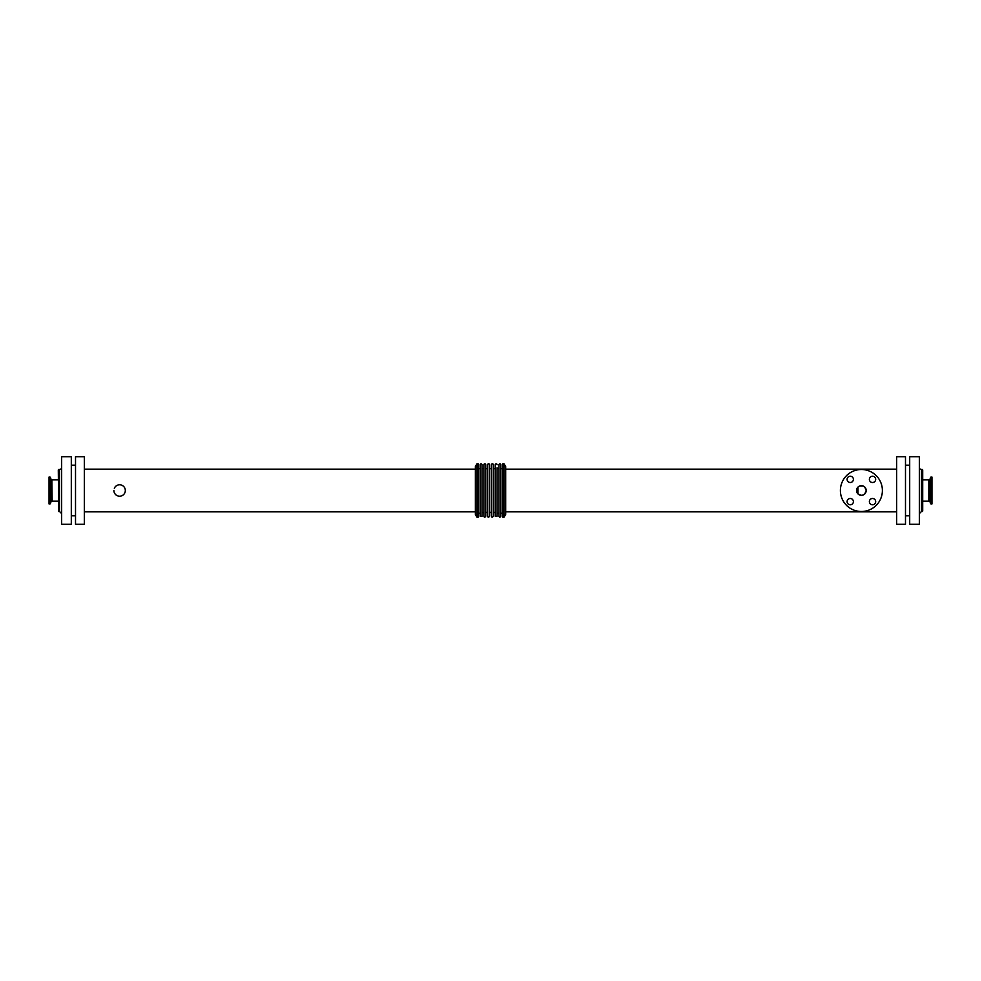 <?xml version="1.0" encoding="UTF-8"?>
<svg xmlns="http://www.w3.org/2000/svg" width="981" height="981" viewBox="0 0 981 981"><rect width="100%" height="100%" fill="white"/><g stroke="black" fill="none" stroke-linecap="round" stroke-linejoin="round"><path stroke-width="1.47" d="M922.704 511.076L922.287 469.494L922.704 479.832L928.835 479.832L928.835 501.168L922.704 501.168L922.704 511.076L922.704 469.924M58.296 469.924L58.713 511.506L58.296 469.924M875.677 479.366A3.151 3.151 0 0 1 870.944 482.088A3.151 3.151 0 0 1 870.944 476.631A3.151 3.151 0 0 1 875.677 479.366M853.396 501.634A3.151 3.151 0 0 1 848.675 504.369A3.151 3.151 0 0 1 848.675 498.912A3.151 3.151 0 0 1 853.396 501.634M875.677 501.634A3.151 3.151 0 0 1 870.944 504.369A3.151 3.151 0 0 1 870.944 498.912A3.151 3.151 0 0 1 875.677 501.634M853.396 479.366A3.151 3.151 0 0 1 848.675 482.088A3.151 3.151 0 0 1 848.675 476.631A3.151 3.151 0 0 1 853.396 479.366M930.994 503.94L931.95 503.94L931.95 477.06L930.675 477.281L930.675 503.719L930.994 477.06M929.154 479.832L929.154 501.168L929.951 501.72L929.951 479.28A0.846 0.846 0 0 1 929.154 479.832L928.835 479.832M50.006 477.06L49.05 477.06L49.05 503.94L50.325 503.719L50.325 477.281L50.006 503.94M51.846 501.168L51.846 479.832L51.049 479.28L51.049 501.72A0.846 0.846 0 0 1 51.846 501.168L58.296 501.168M866.211 490.5A4.831 4.831 0 0 1 858.976 494.682A4.831 4.831 0 0 1 858.976 486.318A4.831 4.831 0 0 1 866.211 490.5L864.801 487.079L863.231 486.036L859.528 486.036L857.97 487.079L857.97 493.921L861.379 495.331L863.231 494.964L864.801 493.921L866.211 490.5M882.385 490.5A21.006 21.006 0 0 1 850.883 508.685A21.006 21.006 0 0 1 850.883 472.315A21.006 21.006 0 0 1 882.385 490.5M113.906 490.5A5.714 5.714 0 0 0 121.803 495.773A5.714 5.714 0 0 0 123.655 486.466A5.714 5.714 0 0 0 114.336 488.305M476.95 517.171L475.38 514.461L475.38 466.539L476.95 463.829L476.95 517.171L478.213 517.171L478.213 463.829L476.95 463.829M504.05 517.171L505.669 514.387L505.669 466.613L504.05 463.829L502.787 463.829L502.787 517.171L504.05 517.171L504.05 463.829M502.787 467.753A0.944 0.944 0 0 1 501.843 468.697A0.944 0.944 0 0 1 500.886 467.753L500.886 464.773A0.944 0.944 0 0 0 499.942 463.829A0.944 0.944 0 0 0 498.998 464.773L498.998 516.227C499.366 517.49 500.003 517.49 500.886 516.227L500.886 467.753M498.998 467.753A0.944 0.944 0 0 1 498.054 468.697A0.944 0.944 0 0 1 497.109 467.753L497.109 516.227L497.109 513.247L498.998 513.247M497.109 516.227L495.221 516.227L495.221 464.773A0.944 0.944 0 0 1 496.165 463.829A0.944 0.944 0 0 1 497.109 464.773M495.221 513.247L495.221 467.753A0.944 0.944 0 0 1 494.277 468.697A0.944 0.944 0 0 1 493.333 467.753L493.333 513.247C493.701 511.996 494.326 511.996 495.221 513.247M493.333 464.773L493.333 516.227L493.333 464.773A0.944 0.944 0 0 0 492.388 463.829A0.944 0.944 0 0 0 491.444 464.773L491.444 516.227C491.812 517.49 492.437 517.49 493.333 516.227M491.444 467.753A0.944 0.944 0 0 1 490.5 468.697A0.944 0.944 0 0 1 489.556 467.753M489.556 516.227L489.556 464.773A0.944 0.944 0 0 0 488.599 463.829A0.944 0.944 0 0 0 487.655 464.773L487.655 516.227C488.023 517.49 488.661 517.49 489.556 516.227M487.655 467.753A0.944 0.944 0 0 1 486.711 468.697A0.944 0.944 0 0 1 485.767 467.753M485.767 516.227L485.767 464.773A0.944 0.944 0 0 0 484.822 463.829A0.944 0.944 0 0 0 483.878 464.773L483.878 516.227C484.246 517.49 484.884 517.49 485.767 516.227M483.878 467.753A0.944 0.944 0 0 1 482.934 468.697A0.944 0.944 0 0 1 481.99 467.753L481.99 513.247C482.358 511.996 482.983 511.996 483.878 513.247M481.99 516.325L481.99 464.675A0.944 0.944 0 0 0 480.997 463.829A0.944 0.944 0 0 0 480.101 464.773L480.101 516.227L481.99 516.325M480.101 467.753A0.944 0.944 0 0 1 479.157 468.697A0.944 0.944 0 0 1 478.213 467.753M71.306 524.308L71.306 456.692L61.656 456.692L61.656 524.308L71.306 524.308M61.656 467.397A2.097 2.097 0 0 1 59.547 469.494L58.713 469.494M922.287 511.506L921.453 511.506L921.453 469.494A2.097 2.097 0 0 1 919.344 467.397M919.344 524.308L919.344 456.692L909.694 456.692L909.694 524.308L919.344 524.308M905.488 524.308L905.488 456.692L896.671 456.692L896.671 524.308L905.488 524.308M84.329 524.308L84.329 456.692L75.512 456.692L75.512 524.308L84.329 524.308M58.713 511.506L59.547 511.506L59.547 469.494M51.846 479.832L52.165 501.168M922.287 469.494L921.453 469.494M929.951 501.72L930.675 503.719M929.951 479.28L930.675 477.281M52.165 479.832L58.296 479.832M51.049 479.28L50.325 477.281M51.049 501.72L50.325 503.719M500.886 513.247L502.787 513.247M489.556 513.247C489.899 511.984 490.525 511.984 491.444 513.247M485.767 513.247C486.135 511.996 486.76 511.996 487.655 513.247M478.213 513.247L480.101 513.247M896.671 469.163L505.669 469.163M896.671 511.837L505.669 511.837M75.512 465.19L71.306 465.19M75.512 515.81L71.306 515.81M59.547 511.506L61.656 513.603M921.453 511.506L919.344 513.603M909.694 465.19L905.488 465.19M909.694 515.81L905.488 515.81M475.38 469.163L84.329 469.163M475.38 511.837L84.329 511.837"/></g></svg>

